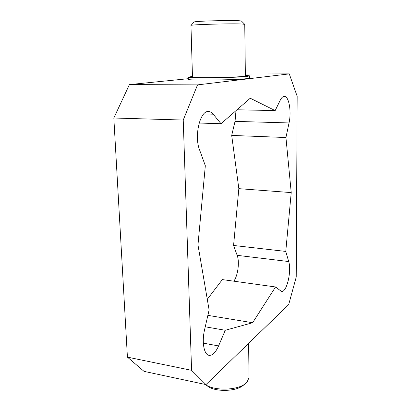 <?xml version="1.0" encoding="UTF-8"?>
<svg xmlns="http://www.w3.org/2000/svg" width="411" height="411" viewBox="0 0 411 411"><rect width="100%" height="100%" fill="white"/><g stroke="black" fill="none" stroke-linecap="round" stroke-linejoin="round"><path stroke-width="0.62" d="M248.614 343.355L249.03 377.606L247.032 382.168L245.614 383.473C237.573 390.512 213.838 391.092 205.3 384.455M205.295 384.449L207.647 386.16C215.056 392.109 236.012 391.668 243.168 385.415L245.614 383.473M244.735 24.331L241.457 21.053L239.382 20.756C230.648 20.072 193.447 21.146 194.095 22.045L190.956 25.456C190.046 24.568 232.585 23.381 242.418 24.044L244.751 24.362L245.372 75.927L243.096 76.405C233.268 77.638 190.745 78.147 192.482 77.037L190.956 25.456M221.015 123.721L250.237 98.234L275.165 110.59L280.287 100.135C281.53 97.654 282.866 96.405 284.299 96.39C288.969 96.056 291.63 111.72 289.041 122.946L285.938 137.526L291.224 192.589L285.768 251.429L288.697 261.545C291.815 271.024 286.678 292.776 281.478 291.45L275.55 286.97L252.611 322.738L225.264 330.269L218.565 345.949C215.636 352.515 212.461 355.643 209.035 355.335C203.969 354.75 201.642 341.86 204.601 329.591L209.112 309.976L197.968 244.91L205.325 165.731L199.551 149.815C193.961 135.913 200.136 110.282 208.547 111.525C210.227 111.581 211.778 112.475 213.201 114.196L221.015 123.721L199.155 123.038M225.264 330.269L205.243 326.802M252.611 322.738L207.874 315.36M207.283 299.3L222.346 279.593L275.55 286.97M285.938 137.526L231.696 135.419L235.041 121.368L236.001 110.651M275.165 110.59L236.998 109.783M291.224 192.589L238.842 188.659L231.696 135.419M233.833 281.186C237.979 275.498 239.716 261.894 237.157 255.329L233.571 245.465L238.842 188.659M285.768 251.429L233.571 245.465M245.367 75.326L249.616 75.855L247.037 76.4C235.791 77.833 186.147 78.429 188.243 77.14L192.461 76.431M249.616 75.855L249.636 78.013L247.062 78.593C235.822 80.119 186.219 80.684 188.31 79.297L188.243 77.14M127.42 357.133L144.04 371.369L205.978 384.598L191.583 370.326L127.42 357.133L113.832 118.014L129.424 84.594L188.289 78.691M191.583 370.326L183.234 120.048L113.832 118.014M183.234 120.048L197.537 84.887L129.424 84.594M197.537 84.887L289.272 73.888L245.352 74.026M289.272 73.888L297.168 96.297L296.223 277.091L288.686 304.592L205.978 384.598M213.201 114.196L203.738 113.96M218.565 345.949L203.347 343.134M289.041 122.946L235.041 121.368M288.697 261.545L237.157 255.329"/></g></svg>
